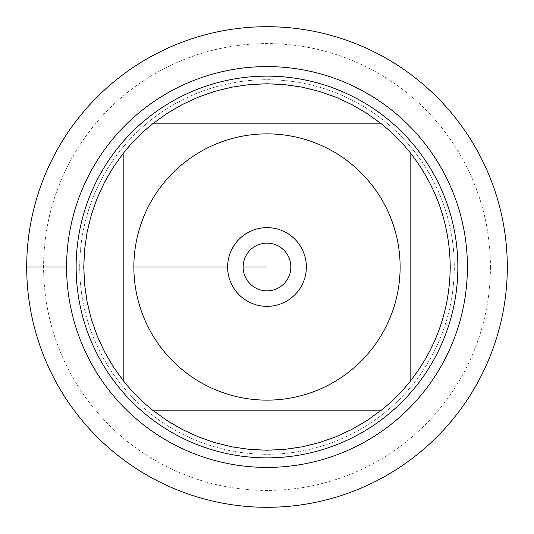 <?xml version="1.0" encoding="UTF-8"?>
<svg xmlns="http://www.w3.org/2000/svg" width="534" height="534" viewBox="0 0 534 534"><rect width="100%" height="100%" fill="white"/><g stroke="black" fill="none" stroke-linecap="round" stroke-linejoin="round"><path stroke-width="0.4" stroke-dasharray="2.67 2" d="M26.7 267A240.3 240.3 0 0 0 387.15 475.106A240.3 240.3 0 0 0 387.15 58.894A240.3 240.3 0 0 0 26.7 267L66.59 267M79.713 267A187.287 187.287 0 0 1 360.644 104.804A187.287 187.287 0 0 1 360.644 429.196A187.287 187.287 0 0 1 79.713 267A187.287 187.287 0 0 0 360.644 429.196A187.287 187.287 0 0 0 360.644 104.804A187.287 187.287 0 0 0 79.713 267A187.287 187.287 0 0 0 360.644 429.196A187.287 187.287 0 0 0 360.644 104.804A187.287 187.287 0 0 0 79.713 267M76.135 267A190.865 190.865 0 0 0 267 457.865A190.865 190.865 0 0 0 457.865 267A190.865 190.865 0 0 0 267 76.135A190.865 190.865 0 0 0 76.135 267M290.856 267A23.856 23.856 0 0 0 267 243.144A23.856 23.856 0 0 0 243.144 267A23.856 23.856 0 0 0 267 290.856A23.856 23.856 0 0 0 290.856 267M152.624 123.848L381.376 123.848A183.229 183.229 0 0 0 152.624 123.848M123.848 381.376L123.848 152.624A183.229 183.229 0 0 0 83.771 267L133.874 267L83.771 267A183.229 183.229 0 0 0 123.848 381.376M381.376 410.152L152.624 410.152A183.229 183.229 0 0 0 381.376 410.152M410.152 152.624L410.152 381.376A183.229 183.229 0 0 0 410.152 152.624M507.3 267A240.3 240.3 0 0 1 146.85 475.106A240.3 240.3 0 0 1 146.85 58.894A240.3 240.3 0 0 1 507.3 267M490.432 267A223.432 223.432 0 0 1 155.287 460.495A223.432 223.432 0 0 1 155.287 73.505A223.432 223.432 0 0 1 490.432 267M243.144 267A23.856 23.856 0 0 0 278.928 287.659A23.856 23.856 0 0 0 278.928 246.341A23.856 23.856 0 0 0 243.144 267A23.856 23.856 0 0 0 278.928 287.659A23.856 23.856 0 0 0 278.928 246.341A23.856 23.856 0 0 0 243.144 267L227.631 267A39.369 39.369 0 0 1 267 227.631A39.369 39.369 0 0 1 306.369 267A39.369 39.369 0 0 1 267 306.369A39.369 39.369 0 0 1 227.631 267L243.144 267"/><path stroke-width="0.8" d="M26.7 267A240.3 240.3 0 0 1 387.15 58.894A240.3 240.3 0 0 1 387.15 475.106A240.3 240.3 0 0 1 26.7 267L66.59 267A200.41 200.41 0 0 1 367.205 93.443A200.41 200.41 0 0 1 367.205 440.557A200.41 200.41 0 0 1 66.59 267M76.135 267A190.865 190.865 0 0 1 362.432 101.707A190.865 190.865 0 0 1 362.432 432.293A190.865 190.865 0 0 1 76.135 267M243.144 267A23.856 23.856 0 0 0 278.928 287.659A23.856 23.856 0 0 0 278.928 246.341A23.856 23.856 0 0 0 243.144 267L267 267L243.144 267M227.631 267A39.369 39.369 0 0 1 286.685 232.911A39.369 39.369 0 0 1 286.685 301.089A39.369 39.369 0 0 1 227.631 267L133.874 267L227.631 267M400.126 267A133.126 133.126 0 0 0 222.972 141.363A133.126 133.126 0 0 0 162.99 350.104A133.126 133.126 0 0 0 400.126 267M381.376 123.848L367.078 113.515L351.859 104.604L335.853 97.195L319.205 91.361L302.077 87.155L284.622 84.619L267 83.771L249.378 84.619L231.923 87.155L214.795 91.361L198.147 97.195L182.141 104.604L166.922 113.515L152.624 123.848A183.229 183.229 0 0 0 123.848 152.624L113.515 166.922L104.604 182.141L97.195 198.147L91.361 214.795L87.155 231.923L84.619 249.378L83.771 267L84.619 284.622L87.155 302.077L91.361 319.205L97.195 335.853L104.604 351.859L113.515 367.078L123.848 381.376A183.229 183.229 0 0 0 152.624 410.152L166.922 420.485L182.141 429.396L198.147 436.805L214.795 442.639L231.923 446.845L249.378 449.381L267 450.229L284.622 449.381L302.077 446.845L319.205 442.639L335.853 436.805L351.859 429.396L367.078 420.485L381.376 410.152A183.229 183.229 0 0 0 410.152 381.376L410.152 152.624A183.229 183.229 0 0 0 381.376 123.848L152.624 123.848A183.229 183.229 0 0 0 123.848 152.624L123.848 381.376A183.229 183.229 0 0 0 152.624 410.152L381.376 410.152A183.229 183.229 0 0 0 410.152 381.376C436.411 347.774 449.768 309.647 450.229 267C449.768 224.353 436.411 186.226 410.152 152.624A183.229 183.229 0 0 0 381.376 123.848M507.3 267A240.3 240.3 0 0 1 146.85 475.106A240.3 240.3 0 0 1 146.85 58.894A240.3 240.3 0 0 1 507.3 267"/></g></svg>
